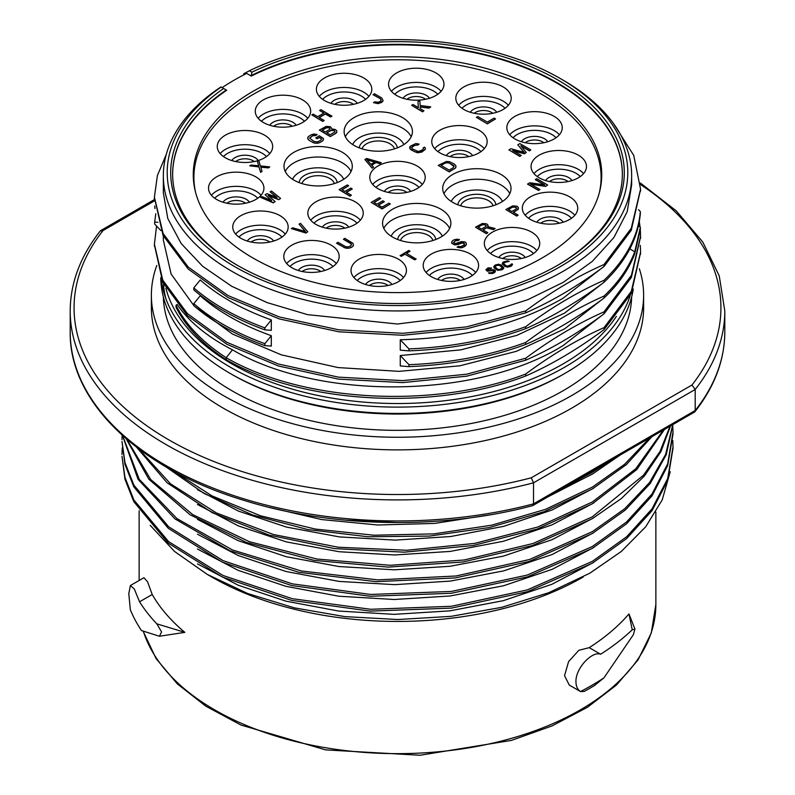 <?xml version="1.0" encoding="UTF-8"?>
<svg xmlns="http://www.w3.org/2000/svg" width="795" height="795" viewBox="0 0 795 795"><rect width="100%" height="100%" fill="white"/><g stroke="black" fill="none" stroke-linecap="round" stroke-linejoin="round"><path stroke-width="1.19" d="M601.368 268.452L563.069 298.224C517.744 324.31 463.465 338.153 400.263 339.753L400.263 350.158L408.948 350.873C450.785 349.214 489.71 341.81 525.724 328.633C551.949 317.096 578.054 301.643 604.041 282.265C626.013 261.257 638.107 238.361 640.333 213.567L640.333 211.599L638.544 209.671M601.408 315.764L563.079 345.577C477.07 399.15 318.785 400.62 232.478 349.83L226.178 357.7L226.178 359.668C302.617 403.93 433.653 411.403 525.714 375.975C551.839 364.507 577.945 349.045 604.031 329.607L631.3 293.375L640.571 252.621M165.857 288.098A234.157 135.19 0 0 0 231.921 363.921A234.157 135.19 0 0 0 563.079 363.921A234.157 135.19 0 0 0 616.373 316.38M631.637 296.933A234.157 135.19 180 0 1 563.079 390.752A234.157 135.19 180 0 1 309.315 420.396A234.157 135.19 180 0 1 163.363 296.933M160.769 277.594A236.741 136.68 0 0 0 230.103 373.392L231.921 374.445A234.157 135.19 0 0 0 563.079 374.445L564.897 373.392A236.741 136.68 0 0 0 633.277 289.022M222.113 87.629A231.305 133.54 180 0 1 246.708 73.428L251.28 76.062A224.856 129.823 180 0 1 556.5 82.889A224.856 129.823 180 0 1 622.356 174.423M244.761 74.402L243.707 73.796L243.707 74.949M154.409 197.567L163.084 235.429L188.226 269.038L227.927 297.499L279.303 318.934L338.958 331.823L402.817 335.271L466.556 328.842L525.714 312.852C552.068 301.265 578.164 285.803 604.031 266.484L631.26 230.292L640.571 189.588M177.186 304.465C189.111 321.905 207.545 337.03 232.478 349.83M163.482 283.596A234.157 135.19 0 0 0 165.867 298.672M163.77 287.005A234.157 135.19 180 0 1 164.038 284.709M601.427 299.963L564.589 328.882L516.313 351.34L459.908 365.789L399.09 371.354L338.094 367.578L281.201 354.818L232.508 334.069L195.014 306.701M193.791 305.489L171.114 274.027L163.343 240.11L163.343 235.946M601.378 284.232L564.659 313.061L516.83 335.371L460.703 349.88L400.263 355.534L400.263 365.939L408.948 366.644C451.123 364.945 490.048 357.531 525.714 344.414C551.571 333.125 577.667 317.662 604.031 298.046C618.51 284.282 628.736 269.525 634.728 253.784L640.333 229.358L640.333 227.38L638.534 225.442M271.314 319.918C242.485 309.563 218.794 296.247 200.251 279.969L193.781 287.899C212.295 303.928 235.986 317.265 264.854 327.888L264.854 329.855L271.314 330.313L271.314 319.918L264.854 327.888M271.314 335.699C242.485 325.344 218.794 312.028 200.251 295.75L193.791 303.68C212.653 319.938 236.334 333.274 264.854 343.669L264.854 345.626L271.314 346.093L271.314 335.699L264.854 343.669M161.186 278.588A236.741 136.68 0 0 0 230.103 367.081A236.741 136.68 0 0 0 467.52 400.998A236.741 136.68 0 0 0 630.206 295.551M231.921 374.445L230.103 373.392A236.741 136.68 0 0 0 564.897 373.392M157.917 222.312L154.667 222.053L154.667 224.021L160.908 230.6M154.399 244.86L162.756 282.106L187.421 315.595L226.863 344.265L278.389 365.978L338.432 379.116L402.717 382.604L466.675 376.184L525.714 360.195C551.78 348.767 577.885 333.304 604.031 313.826L631.379 277.415L640.581 236.751M155.8 213.766L154.667 222.053M604.031 313.826L604.021 311.859L631.399 275.368L640.581 236.304L640.313 229.606M640.074 227.102L639.299 221.646M604.021 311.859C577.856 323.386 551.75 338.849 525.714 358.227L525.714 360.195M156.555 226.028L154.409 244.224L162.776 280.138L187.431 313.628L226.873 342.297L278.399 364.011L338.432 377.138L402.707 380.626L466.665 374.207L525.714 358.227M604.031 329.607L604.021 327.639L631.28 291.407L640.571 252.194L640.293 245.377M604.021 327.639C577.905 339.147 551.809 354.6 525.714 374.008L525.714 375.975M226.178 359.668C202.417 344.185 185.702 326.705 176.043 307.248L176.043 305.27C185.682 324.688 202.397 342.168 226.178 357.7C302.637 401.962 433.633 409.415 525.714 374.008M177.146 304.495L176.043 305.27M221.149 87.072L220.93 86.943A234.157 135.19 0 0 0 163.343 175.745A234.157 135.19 0 0 0 397.5 310.934A234.157 135.19 0 0 0 631.657 175.745A234.157 135.19 0 0 0 563.079 80.146L560.346 78.566A230.292 132.964 180 0 1 560.346 266.603A230.292 132.964 180 0 1 241.879 270.598A230.292 132.964 180 0 1 221.149 87.072L226.257 90.024A224.856 129.823 0 0 0 172.644 174.165A224.856 129.823 0 0 0 237.814 265.56M631.657 175.745L631.657 184.887L627.195 211.669L613.929 237.476L592.315 261.366L563.297 282.314L527.761 299.695L487.325 312.683L397.46 324.012L307.566 314.641L267.16 302.617L231.683 286.27L202.645 266.265L181.121 243.459L167.805 218.555L163.343 192.768L163.343 175.745M408.948 350.873L408.948 348.896L400.263 339.753M604.031 266.484L604.031 264.516L631.25 228.324L640.571 189.17L633.734 155.393L613.462 123.483M604.031 264.516C578.164 275.835 552.068 291.298 525.724 310.885L525.714 312.852M166.244 154.498L157.39 175.556L154.409 197.11L163.094 233.462L188.236 267.07L227.936 295.521L279.303 316.957L338.958 329.855L402.807 333.294L466.546 326.874L525.724 310.885M604.041 282.265L604.041 280.297C626.122 259.091 638.216 236.195 640.333 211.599M604.041 280.297C578.054 291.695 551.949 307.148 525.724 326.666L525.724 328.633M408.948 348.896C451.053 347.206 489.978 339.793 525.724 326.666M172.644 174.423A224.856 129.823 180 0 1 226.674 90.272M541.922 258.067A204.236 117.918 0 0 0 601.736 174.691A204.236 117.918 0 0 0 475.658 65.746A204.236 117.918 0 0 0 253.078 91.306A204.236 117.918 0 0 0 193.264 174.691A204.236 117.918 0 0 0 319.342 283.626A204.236 117.918 0 0 0 541.922 258.067M251.28 76.062L251.886 72.206L249.392 70.765L243.707 73.796M557.186 265.56A224.856 129.823 0 0 0 622.356 174.165A224.856 129.823 0 0 0 556.5 82.362A224.856 129.823 0 0 0 251.767 75.296M249.392 70.765A230.292 132.964 180 0 1 560.346 78.566M223.633 88.513A226.794 130.936 0 0 0 237.129 265.172A226.794 130.936 0 0 0 557.861 265.172A226.794 130.936 0 0 0 557.871 265.172A226.794 130.936 0 0 0 564.778 84.171A226.794 130.936 0 0 0 251.886 72.206M195.64 192.648A203.6 117.541 180 0 1 193.901 177.315A203.6 117.541 180 0 1 253.535 94.198A203.6 117.541 180 0 1 475.41 68.718A203.6 117.541 180 0 1 601.1 177.315A203.6 117.541 180 0 1 599.36 192.648M408.69 203.977A34.145 19.716 0 0 0 382.574 223.137A34.145 19.716 0 0 0 424.769 242.296A34.145 19.716 0 0 0 450.874 223.137A34.145 19.716 0 0 0 408.69 203.977M310.1 147.055A34.145 19.716 0 0 0 283.994 166.215A34.145 19.716 0 0 0 326.179 185.384A34.145 19.716 0 0 0 352.284 166.215A34.145 19.716 0 0 0 310.1 147.055M468.821 169.255A34.145 19.716 0 0 0 442.716 188.415A34.145 19.716 0 0 0 484.9 207.575A34.145 19.716 0 0 0 511.006 188.415A34.145 19.716 0 0 0 468.821 169.255M370.231 112.343A34.145 19.716 0 0 0 344.126 131.503A34.145 19.716 0 0 0 386.31 150.662A34.145 19.716 0 0 0 412.426 131.503A34.145 19.716 0 0 0 370.231 112.343M492.443 232.13A27.706 15.999 0 0 0 484.334 243.449A27.706 15.999 0 0 0 501.436 258.226A27.706 15.999 0 0 0 531.626 254.758A27.706 15.999 0 0 0 539.735 243.449A27.706 15.999 0 0 0 522.633 228.662A27.706 15.999 0 0 0 492.443 232.13M431.307 254.072A27.706 15.999 0 0 0 423.188 265.381A27.706 15.999 0 0 0 440.291 280.158A27.706 15.999 0 0 0 470.481 276.69A27.706 15.999 0 0 0 478.6 265.381A27.706 15.999 0 0 0 461.498 250.604A27.706 15.999 0 0 0 431.307 254.072M359.141 259.12A27.706 15.999 0 0 0 351.022 270.429A27.706 15.999 0 0 0 368.125 285.206A27.706 15.999 0 0 0 398.325 281.738A27.706 15.999 0 0 0 406.434 270.429A27.706 15.999 0 0 0 389.331 255.652A27.706 15.999 0 0 0 359.141 259.12M291.894 245.128A27.706 15.999 0 0 0 283.785 256.437A27.706 15.999 0 0 0 300.888 271.214A27.706 15.999 0 0 0 331.078 267.746A27.706 15.999 0 0 0 339.187 256.437A27.706 15.999 0 0 0 322.084 241.66A27.706 15.999 0 0 0 291.894 245.128M225.383 135.18A27.706 15.999 0 0 0 217.264 146.489A27.706 15.999 0 0 0 234.366 161.266A27.706 15.999 0 0 0 264.556 157.798A27.706 15.999 0 0 0 272.675 146.489A27.706 15.999 0 0 0 255.573 131.712A27.706 15.999 0 0 0 225.383 135.18M216.638 176.848A27.706 15.999 0 0 0 208.519 188.157A27.706 15.999 0 0 0 225.621 202.934A27.706 15.999 0 0 0 255.811 199.465A27.706 15.999 0 0 0 263.93 188.157A27.706 15.999 0 0 0 246.828 173.38A27.706 15.999 0 0 0 216.638 176.848M240.875 215.664A27.706 15.999 0 0 0 232.756 226.982A27.706 15.999 0 0 0 249.859 241.76A27.706 15.999 0 0 0 280.049 238.291A27.706 15.999 0 0 0 288.168 226.982A27.706 15.999 0 0 0 271.065 212.205A27.706 15.999 0 0 0 240.875 215.664M530.444 196.832A27.706 15.999 0 0 0 522.325 208.151A27.706 15.999 0 0 0 539.427 222.928A27.706 15.999 0 0 0 569.618 219.46A27.706 15.999 0 0 0 577.736 208.151A27.706 15.999 0 0 0 560.634 193.364A27.706 15.999 0 0 0 530.444 196.832M539.189 155.174A27.706 15.999 0 0 0 531.07 166.483A27.706 15.999 0 0 0 548.172 181.26A27.706 15.999 0 0 0 578.363 177.792A27.706 15.999 0 0 0 586.481 166.483A27.706 15.999 0 0 0 569.379 151.706A27.706 15.999 0 0 0 539.189 155.174M514.951 116.348A27.706 15.999 0 0 0 506.832 127.657A27.706 15.999 0 0 0 523.935 142.434A27.706 15.999 0 0 0 554.125 138.966A27.706 15.999 0 0 0 562.244 127.657A27.706 15.999 0 0 0 545.141 112.88A27.706 15.999 0 0 0 514.951 116.348M324.519 77.95A27.706 15.999 0 0 0 316.4 89.259A27.706 15.999 0 0 0 333.503 104.036A27.706 15.999 0 0 0 363.693 100.568A27.706 15.999 0 0 0 371.812 89.259A27.706 15.999 0 0 0 354.709 74.482A27.706 15.999 0 0 0 324.519 77.95M396.675 72.901A27.706 15.999 0 0 0 388.566 84.21A27.706 15.999 0 0 0 405.669 98.987A27.706 15.999 0 0 0 435.859 95.519A27.706 15.999 0 0 0 443.978 84.21A27.706 15.999 0 0 0 426.875 69.433A27.706 15.999 0 0 0 396.675 72.901M463.922 86.894A27.706 15.999 0 0 0 455.813 98.202A27.706 15.999 0 0 0 472.916 112.979A27.706 15.999 0 0 0 503.106 109.511A27.706 15.999 0 0 0 511.215 98.202A27.706 15.999 0 0 0 494.112 83.425A27.706 15.999 0 0 0 463.922 86.894M263.374 99.882A27.706 15.999 0 0 0 255.265 111.191A27.706 15.999 0 0 0 272.367 125.968A27.706 15.999 0 0 0 302.557 122.5A27.706 15.999 0 0 0 310.666 111.191A27.706 15.999 0 0 0 293.564 96.414A27.706 15.999 0 0 0 263.374 99.882M439.873 130.241A27.706 15.999 0 0 0 431.755 141.55A27.706 15.999 0 0 0 448.857 156.327A27.706 15.999 0 0 0 479.047 152.859A27.706 15.999 0 0 0 487.166 141.55A27.706 15.999 0 0 0 470.064 126.773A27.706 15.999 0 0 0 439.873 130.241M377.913 166.006A27.706 15.999 0 0 0 369.794 177.315A27.706 15.999 0 0 0 386.897 192.092A27.706 15.999 0 0 0 417.087 188.634A27.706 15.999 0 0 0 425.206 177.315A27.706 15.999 0 0 0 408.103 162.538A27.706 15.999 0 0 0 377.913 166.006M315.953 201.781A27.706 15.999 0 0 0 307.834 213.09A27.706 15.999 0 0 0 324.936 227.867A27.706 15.999 0 0 0 355.127 224.399A27.706 15.999 0 0 0 363.245 213.09A27.706 15.999 0 0 0 346.143 198.313A27.706 15.999 0 0 0 315.953 201.781M372.169 167.954L364.885 159.537L372.169 168.162L373.541 167.169L372.169 168.162M364.885 159.537L366.704 158.483L381.282 162.697L379.911 163.482L376.214 162.399L371.782 165.171M376.214 162.607L379.911 163.691L381.282 162.697M423.089 147.959L424.46 147.164L425.395 147.969L424.967 149.828L419.263 152.59L414.642 151.766L410.22 148.943L410.17 146.28L415.874 143.527L419.104 144.084L412.476 146.3L411.572 147.622L412.526 148.953L418.319 151.517L422.662 149.818L423.566 148.496L423.089 147.959L423.506 148.645M411.611 147.721L414.523 145.326L417.743 145.078L419.104 144.084M409.723 147.075L409.743 148.357L411.154 149.957L417.425 152.789L422.006 152.014L425.414 149.033M352.195 188.832L346.272 192.251L351.4 195.202L350.029 195.997L339.097 189.677L347.296 184.947L348.687 185.752L341.86 189.697L344.881 191.446L350.804 188.027L352.195 189.041L346.461 192.36M348.687 185.752L342.039 189.806M351.4 195.202L350.029 196.206L339.097 189.677M384.273 201.562L378.35 204.981L382.077 207.127L388.904 203.182L390.305 203.987L382.097 208.727L371.166 202.407L379.364 197.677L380.765 198.482L373.928 202.427L376.949 204.176L382.872 200.757L384.273 201.771L378.529 205.09M380.765 198.482L374.117 202.536M390.305 203.987L382.097 208.936L371.166 202.407M449.165 171.899L438.234 165.38L446.442 161.445L449.672 161.723L454.551 164.277L455.962 165.887L455.535 167.954L449.165 171.899L438.234 165.38M486.788 227.658L482.913 229.894L487.792 232.716L486.431 233.501L475.499 227.191L482.336 223.514L486.48 223.802L487.882 224.876L487.683 226.595L495.086 228.503L493.486 229.427L486.788 227.658L483.092 229.994M486.788 227.867L493.486 229.636L495.086 228.503M487.792 226.625L488.13 225.8M487.792 232.716L486.431 233.71L475.499 227.191M459.47 239.613L455.575 240.517L453.538 242.495L455.396 243.568L461.577 241.61L464.807 241.899L465.969 242.574L466.456 244.433L463.286 247.076L460.076 247.851L457.075 247.166L458.437 246.38L460.742 246.659L463.714 245.218L464.608 243.896L463.674 242.823L461.368 242.813L456.34 244.641L454.492 244.631L451.699 243.022L452.126 241.163L453.945 239.842L456.926 239.196L459.47 239.613L458.099 240.607L455.575 240.726L453.587 242.555M451.679 241.958L451.699 243.23L454.492 244.84L457.711 244.592L462.511 242.892L464.568 244.005M457.075 247.166L461.915 247.811L465.105 246.231L466.456 244.433M518.469 208.181L517.356 209.9L513.252 212.265L518.141 215.087L516.77 216.091L505.839 209.562L512.676 205.885L516.83 206.173L518.221 207.247L518.26 209.323L513.431 212.374M409.962 251.111L406.315 253.217L416.083 259.071L414.722 259.856L404.953 254.221L401.306 256.318L400.143 255.652L408.799 250.445L409.962 251.319L406.503 253.327M351.38 243.966L343.47 239.345L344.831 238.341L352.98 243.31L353.477 245.387L352.125 246.967L348.468 248.279L345.239 247.99L336.633 243.29L338.004 242.286L345.209 246.45L347.524 246.997L350.724 245.953L351.38 243.966L351.589 244.741M350.684 243.508L351.38 244.174M299.099 224.14L300.46 223.345L307.754 231.762L305.926 232.816L291.348 228.612L292.719 227.817L305.439 231.484L299.099 224.14L305.201 231.415M291.348 228.612L305.926 233.024L307.754 231.762M268.531 195.789L278.777 199.674L280.595 198.412L278.777 199.674M278.777 199.465L268.114 195.411L275.13 201.572L273.311 202.626L260.551 197.359L261.923 196.574L271.661 200.618L265.113 194.735L266.931 193.682L277.127 197.458L270.121 191.833L276.64 197.279M265.113 194.735L271.224 200.439M260.551 197.359L273.311 202.834L275.13 201.572M269.753 166.9L268.392 167.695L260.78 166.98L262.012 171.372L260.641 172.167L258.932 166.702L249.71 165.847L251.071 165.062L258.683 165.777L257.451 161.375L258.822 160.59L260.303 165.917L269.753 166.9L268.392 167.904L260.84 167.198M257.451 161.375L258.623 165.767M249.71 165.847L258.932 166.91L260.641 172.376L262.012 171.372M331.893 115.981L330.531 116.766L325.413 113.814L319.034 117.501L324.151 120.452L322.78 121.237L311.849 114.927L313.22 114.142L317.642 116.696L324.012 113.009L319.6 110.455L320.961 109.67L331.893 116.189L330.531 116.984L325.413 114.023L319.212 117.6M323.833 113.119L319.6 110.455M324.151 120.452L322.78 121.456L311.849 114.927M331.863 129.068L334.963 129.376L336.593 130.579L336.841 131.722L335.719 133.451L330.253 136.601L319.322 130.082L326.159 126.395L330.313 126.693L331.952 128.691M317.145 134.554L312.564 135.597L309.613 138.101L314.055 141.45L317.513 141.868L320.703 140.298L321.597 138.966L319.272 137.575L317.225 138.757L315.824 137.952L319.242 135.766L323.436 138.449L323.009 140.516L320.047 142.494L317.304 143.279L314.075 142.991L309.195 140.437L307.784 138.827L308.212 136.76L311.163 134.792L313.916 134.007L317.145 134.554L315.784 135.557L312.564 135.806L309.653 138.201M382.643 101.353L378.082 103.449L373.461 102.625L378.082 103.658L381.739 102.356L383.091 100.558L382.643 101.561M373.461 102.625L374.823 101.84L378.291 102.257L380.338 101.343L381.242 100.021L380.288 98.679L373.084 94.724L374.445 93.73L381.66 97.894L383.091 100.558M380.288 98.888L381.203 100.13M420.167 107.027L428.932 108.14L430.761 106.878L428.932 108.14M428.932 107.931L420.167 106.818L420.197 108.677L423.924 110.823L422.552 111.618L411.621 105.298L412.993 104.513L418.339 107.603L418.001 101.621L418.329 107.593M423.924 110.823L422.552 111.827L411.621 105.298M487.345 123.871L476.404 117.352L477.775 116.557L487.315 122.062L494.142 118.117L495.543 118.922L487.345 123.871L476.404 117.352M530.802 149.907L529.44 150.702L520.824 145.733L526.25 152.541L524.422 153.594L512.626 150.464L521.232 155.432L519.87 156.227L508.939 149.907L510.986 148.725L524.173 152.392L517.823 144.779L519.87 143.597L530.802 149.907L529.44 150.911L521.142 146.121M517.823 144.779L523.945 152.332M521.232 155.432L519.87 156.436L508.939 149.907M513.302 150.851L524.422 153.803L526.25 152.541M530.861 184.241L545.608 186.398L547.656 184.996L545.608 186.398M544.187 184.778L535.363 179.69L536.724 178.686L547.656 184.996M545.608 186.179L530.374 183.963L539.914 189.468L538.553 190.472L527.612 184.162L529.669 182.761L544.664 184.847L535.363 179.471M490.634 268.72L491.698 268.094L488.945 268.611L487.176 269.753M490.634 268.511L487.882 268.819L487.176 269.545L487.613 270.141L493.834 269.704L495.295 270.509L495.206 271.761L491.539 273.5L488.468 272.864L491.817 272.625L493.824 271.691L494.102 270.817L492.234 270.33L487.335 271.016L485.864 269.753L487.325 271.224L493.019 270.538L494.112 271.284M489.134 273.212L488.468 272.864M489.114 273.42L492.552 273.47L494.738 272.466L495.434 271.065M503.583 268.511L500.92 270.002L497.75 270.171L494.271 267.855L493.705 266.703L494.271 268.064L497.75 270.38L502.341 269.664L503.801 267.816L503.583 268.72M511.026 264.238L512.089 263.821L512.527 264.417L511.841 265.6L507.498 266.981L504.656 266.106L502.38 263.93L502.937 262.191L507.28 260.81L509.277 261.406L504.437 262.37L503.563 263.175L503.891 264.109L507.121 266.216L511.155 264.705M503.573 263.374L506.047 261.953L509.277 261.406M502.251 263.374L504.656 266.315L507.498 267.19L511.066 266.265L512.527 264.417M400.531 240.497A16.427 9.49 180 0 1 411.86 233.014A16.427 9.49 180 0 1 412.853 232.856A16.427 9.49 180 0 1 432.927 240.497M301.941 183.575A16.427 9.49 180 0 1 313.28 176.093A16.427 9.49 180 0 1 314.273 175.943A16.427 9.49 180 0 1 334.337 183.575M460.663 205.776A16.427 9.49 180 0 1 472.001 198.293A16.427 9.49 180 0 1 472.995 198.134A16.427 9.49 180 0 1 493.059 205.776M362.073 148.854A16.427 9.49 180 0 1 373.411 141.381A16.427 9.49 180 0 1 374.405 141.222A16.427 9.49 180 0 1 394.469 148.854M502.728 258.514A11.468 6.618 180 0 1 503.225 258.137A11.468 6.618 180 0 1 503.921 257.699A11.468 6.618 180 0 1 521.341 258.514M441.593 280.446A11.468 6.618 180 0 1 442.09 280.078A11.468 6.618 180 0 1 442.785 279.641A11.468 6.618 180 0 1 460.196 280.446M369.427 285.494A11.468 6.618 180 0 1 369.923 285.127A11.468 6.618 180 0 1 370.619 284.69A11.468 6.618 180 0 1 388.03 285.494M302.18 271.502A11.468 6.618 180 0 1 302.676 271.135A11.468 6.618 180 0 1 303.372 270.697A11.468 6.618 180 0 1 320.792 271.502M235.668 161.554A11.468 6.618 180 0 1 236.165 161.186A11.468 6.618 180 0 1 236.86 160.749A11.468 6.618 180 0 1 254.271 161.554M226.923 203.222A11.468 6.618 180 0 1 227.42 202.854A11.468 6.618 180 0 1 228.115 202.417A11.468 6.618 180 0 1 245.526 203.222M251.16 242.048A11.468 6.618 180 0 1 251.657 241.67A11.468 6.618 180 0 1 252.353 241.233A11.468 6.618 180 0 1 269.763 242.048M540.729 223.216A11.468 6.618 180 0 1 541.226 222.839A11.468 6.618 180 0 1 541.922 222.401A11.468 6.618 180 0 1 559.332 223.216M549.474 181.548A11.468 6.618 180 0 1 549.971 181.18A11.468 6.618 180 0 1 550.667 180.743A11.468 6.618 180 0 1 568.077 181.548M525.237 142.722A11.468 6.618 180 0 1 525.733 142.355A11.468 6.618 180 0 1 526.429 141.917A11.468 6.618 180 0 1 543.84 142.722M334.804 104.324A11.468 6.618 180 0 1 335.301 103.956A11.468 6.618 180 0 1 335.997 103.509A11.468 6.618 180 0 1 353.407 104.324M406.97 99.276A11.468 6.618 180 0 1 407.467 98.908A11.468 6.618 180 0 1 408.163 98.461A11.468 6.618 180 0 1 425.573 99.276M474.208 113.268A11.468 6.618 180 0 1 474.704 112.9A11.468 6.618 180 0 1 475.4 112.453A11.468 6.618 180 0 1 492.821 113.268M273.659 126.256A11.468 6.618 180 0 1 274.166 125.888A11.468 6.618 180 0 1 274.861 125.451A11.468 6.618 180 0 1 292.272 126.256M450.159 156.615A11.468 6.618 180 0 1 450.656 156.247A11.468 6.618 180 0 1 451.351 155.8A11.468 6.618 180 0 1 468.762 156.615M388.198 192.39A11.468 6.618 180 0 1 388.695 192.012A11.468 6.618 180 0 1 389.391 191.575A11.468 6.618 180 0 1 406.802 192.39M326.238 228.155A11.468 6.618 180 0 1 326.735 227.787A11.468 6.618 180 0 1 327.431 227.35A11.468 6.618 180 0 1 344.841 228.155M376.214 162.399L371.653 165.032L373.541 167.169M375.051 161.991L366.724 159.547L370.957 164.356L375.051 161.991M366.972 159.835L374.813 162.13M455.982 166.95L455.535 167.954M455.535 167.745L454.631 168.749M454.631 168.53L449.165 171.69M445.091 163.025L440.996 165.39L449.135 170.1L453.229 167.725L453.885 165.738L448.539 162.647L445.091 163.025L441.175 165.499M445.091 163.233L447.386 162.717L449.692 163.263L454.094 166.513M481.512 229.089L485.844 226.585L486.282 225.532L483.271 224.309L478.024 227.072L481.512 229.089M482.356 224.578L478.212 227.181M482.356 224.786L485.119 224.796L486.292 226.058M518.141 215.087L516.77 216.091M516.77 215.882L505.839 209.562M511.861 211.46L516.184 208.966L516.631 207.902L513.61 206.69L508.363 209.453L511.861 211.46M512.695 206.948L508.552 209.552M512.695 207.157L515.458 207.177L516.631 208.439M416.083 258.862L414.722 259.856M414.722 259.647L404.953 254.221M404.953 254.002L401.306 256.318M401.306 256.109L400.143 255.434M353.477 245.168L353.03 246.182M353.03 245.963L352.125 246.967M352.125 246.758L351.211 247.493M351.211 247.285L349.84 248.02M349.84 247.811L348.468 248.279M348.468 248.07L346.62 248.269M346.62 248.05L345.239 247.99M345.239 247.782L343.847 247.454M343.847 247.235L336.633 243.071M350.684 243.29L343.47 239.126M270.121 191.833L271.483 191.048L280.595 198.412M336.841 131.513L336.633 132.656M336.633 132.447L335.719 133.451M335.719 133.232L330.253 136.601M330.253 136.392L319.322 130.082M326.417 127.598L322.084 130.092L325.344 131.98L329.667 129.476L329.637 127.886L327.331 127.339L322.263 130.201M334.526 130.708L331.982 130.022L326.735 132.785L330.223 134.792L335.003 131.771L333.83 130.3M326.417 127.806L329.18 127.826L330.114 128.949M334.526 130.917L335.003 131.771M331.068 130.281L326.924 132.884M331.068 130.489L333.83 130.509M323.456 139.513L323.009 140.516M323.009 140.308L322.104 141.311M322.104 141.103L320.047 142.494M320.047 142.285L318.676 143.02M318.676 142.812L317.304 143.279M317.304 143.06L315.466 143.259M315.466 143.05L314.075 142.991M314.075 142.782L312.683 142.454M312.683 142.235L309.195 140.437M309.195 140.228L308.261 139.632M308.261 139.423L307.784 138.827M307.784 138.618L307.764 137.555M321.13 138.439L319.272 137.575M319.272 137.366L317.225 138.757M317.225 138.549L315.824 137.744M380.288 98.679L373.084 94.516M418.001 101.621L419.82 100.568L420.148 105.487L430.761 106.878M495.543 118.922L487.345 123.662M539.914 189.468L538.553 190.472M538.553 190.263L527.612 183.943M485.864 269.753L488.031 267.835L491.698 268.094M493.705 266.703L495.156 265.063L498.554 264.198L501.397 265.083L503.801 267.816M497.322 265.142L495.017 266.494L497.173 269.018L499.349 269.545L502.49 268.014L500.323 265.5L498.157 264.974L497.322 265.351L499.658 265.361L502.48 268.024M495.891 265.699L497.322 265.351M495.017 266.703L495.891 265.908M643.622 295.154L643.622 307.784A246.122 142.096 0 0 1 491.688 439.059A246.122 142.096 0 0 1 223.465 408.262A246.122 142.096 0 0 1 151.378 307.784L151.378 295.154A246.122 142.096 180 0 0 223.465 395.632A246.122 142.096 0 0 0 491.688 426.438A246.122 142.096 0 0 0 643.622 295.154A246.122 142.096 0 0 0 639.329 268.74M151.378 295.154A246.122 142.096 180 0 1 156.794 265.52M691.968 385.019L695.198 389.471L533.515 482.813L533.515 503.861L695.198 410.508L695.198 389.471A327.302 188.962 180 0 0 724.802 310.934L724.802 331.982C724.643 360.016 714.625 386.668 694.75 411.929L532.859 505.541L533.515 503.861A327.302 188.962 0 0 1 165.718 465.403A327.302 188.962 0 0 1 70.198 331.982L70.198 310.934A327.302 188.962 180 0 0 165.847 444.435A327.302 188.962 180 0 0 533.515 482.813L531.279 477.795L691.968 385.019A323.436 186.736 180 0 0 640.442 184.51M531.279 477.795A323.436 186.736 180 0 1 168.58 439.705A323.436 186.736 180 0 1 103.032 230.55L100.249 230.987C80.374 256.258 70.358 282.901 70.198 310.934M70.198 331.982C69.185 401.684 138.598 468.334 242.863 500.035C331.028 527.9 441.483 530.017 532.65 505.63L532.859 505.541M724.802 331.982A327.302 188.962 0 0 1 695.198 410.508L694.75 411.929M589.214 647.657A258.365 149.162 0 0 0 628.974 613.929L632.224 629.799L634.947 629.103L633.347 634.718L603.942 677.867L594.561 685.469A271.493 156.744 0 0 1 589.473 688.49A271.493 156.744 0 0 1 584.245 691.421L580.569 691.59L569.25 685.052L564.539 675.661L568.584 661.609L578.82 650.32L589.214 647.657L600.613 654.245C592.275 650.707 575.411 668.188 575.958 681.742C576.047 686.413 577.558 689.682 580.499 691.551A274.464 158.463 0 0 0 591.579 685.499A274.464 158.463 0 0 0 603.942 677.867M130.559 585.438L143.945 577.707L147.602 581.87L152.203 594.501A258.365 149.162 0 0 0 184.828 632.363L156.824 623.837A274.464 158.463 180 0 1 139.552 601.815L134.305 589.006L130.39 585.518L128.79 593.646L130.34 609.765A274.464 158.463 0 0 0 141.47 630.544L159.407 636.258L161.584 631.955L156.824 623.837M670.215 471.753L662.205 499.926L645.729 526.757L621.342 551.432L589.86 573.175L548.719 592.712L501.794 607.31L451.093 616.344L397.878 619.524L344.881 616.622L294.18 607.827L247.682 593.517L207.177 574.348L211.798 577.021A262.608 151.616 0 0 0 583.192 577.021M207.177 574.348L174.522 551.432L150.185 525.326M197.488 563.903L238.182 585.2L285.932 601.169L338.7 611.057L394.151 614.346L449.801 610.858L503.165 600.702L551.859 584.315L593.696 562.393M672.997 448.34L667.701 480.409L652.099 510.579L626.639 538.593L592.305 563.218L527.453 591.689L451.431 608.115L370.281 611.117L291.676 600.394L222.411 577.031L168.282 543.164L133.798 501.665L124.954 479.206L122.003 456.31L124.964 477.397L133.858 499.926L168.6 541.594L223.037 575.481L292.351 598.705L370.629 609.288L451.351 606.287L527.244 589.92L592.305 561.379L626.569 536.814L652.029 508.85L667.701 478.55L672.997 447.058L672.779 440.549M122.241 447.983L122.003 454.472M197.438 549.027L238.172 570.353L285.962 586.332L338.839 596.22L394.409 599.5L450.149 595.972L503.553 585.766L552.187 569.329L593.875 547.437M672.997 434.05L667.701 465.542L652.029 495.841L626.569 523.806L592.305 548.371L527.453 576.852L451.431 593.269L370.281 596.27L291.676 585.547L222.411 562.194L168.282 528.317L133.798 486.818L124.954 464.359L122.003 441.473L124.964 462.551L133.858 485.079L168.6 526.747L223.037 560.644L292.351 583.858L370.629 594.451L451.361 591.44L527.244 575.073L592.305 546.533L626.5 522.027L651.98 494.063L667.651 463.853L672.997 432.202L672.779 425.703M122.112 435.173L122.003 439.625M197.508 534.23L238.311 555.566L286.21 571.545L339.137 581.413L394.688 584.653L450.358 581.095L503.633 570.889L552.128 554.513L593.706 532.69M672.838 424.729L666.23 454.76L650.26 483.43L625.317 510.052L592.305 533.524L529.172 561.449L455.257 577.935L376.124 581.672L298.92 572.301L230.033 550.756L174.96 518.896L138.072 479.345L122.44 435.461M122.668 435.67L139.244 479.325L176.937 518.579L232.478 549.961L301.265 570.949L377.784 579.893L456.042 575.987L529.361 559.551L592.305 531.686L624.721 508.721L649.495 482.625L665.634 454.432L672.709 424.798M197.468 519.354L238.242 540.689L286.041 556.659L338.849 566.537L394.34 569.806L450.03 566.288L503.394 556.112L552.008 539.716L593.706 517.853M670.483 426.08L660.933 451.63L644.427 475.976L621.342 498.554L592.305 518.678L532.69 545.45L463.088 561.986L388.228 567.113L314.134 560.395L246.42 542.448L189.995 514.713L148.884 479.256L126.097 438.691M126.912 439.397L150.782 479.623L192.708 514.594L249.461 541.713L316.877 559.024L390.156 565.295L464.051 559.998L532.978 543.512L592.305 516.839L643.513 475.211L660.059 451.411L669.966 426.378M197.448 504.497L238.421 525.922L286.369 541.902L339.197 551.73L394.618 554.96L450.169 551.432L503.414 541.266L551.978 524.879L593.706 503.006M664.362 429.618L636.825 469.527L592.305 503.831L537.301 529.023L473.333 545.479L404.248 552.177L334.675 548.63L269.306 535.154L212.275 512.705L167.109 482.774L136.591 447.237M138.747 448.877L170.458 483.767L216.349 512.914L273.46 534.508L338.233 547.228L406.732 550.269L474.665 543.402L537.778 527.015L592.305 501.993L635.722 468.812L663.239 430.264M197.548 489.71L238.48 511.106L286.518 527.095L339.505 536.923L395.065 540.113L450.666 536.526L503.791 526.31L552.157 509.963L593.716 488.15M651.681 436.942L626.331 464.628L592.305 488.985L544.486 511.573L489.283 527.542L429.548 536.078L367.906 536.764L307.884 529.569L252.452 514.912L204.285 493.596L165.688 466.685M172.366 470.471L212.076 495.921L260.472 515.756L315.267 529.063L373.928 535.214L433.812 533.892L491.757 525.167L545.499 509.356L592.305 487.146L624.612 464.28L649.336 438.293M269.296 507.399L321.707 519.562L377.655 524.998L434.517 523.428L489.641 514.902M547.745 496.945L593.706 473.313M619.424 455.565L592.305 474.148L556.023 492.175M398.404 522.583L344.533 520.079M569.906 484.155L592.305 472.309L608.712 461.746M632.224 629.799A274.464 158.463 180 0 1 600.613 654.245M152.203 594.501L139.552 601.815M154.707 205.984L154.975 208.558M408.948 366.644L408.948 364.676L400.263 355.534M408.948 364.676C450.725 363.047 489.65 355.633 525.714 342.446C551.581 323.148 577.687 307.685 604.031 296.078C618.48 282.354 628.716 267.607 634.728 251.826L640.333 227.38M604.031 298.046L604.031 296.078M525.714 342.446L525.714 344.414M193.781 287.899L193.781 289.867C212.613 306.095 236.304 319.421 264.854 329.855M193.791 303.68L193.791 305.648C212.504 321.826 236.195 335.162 264.854 345.626M383.816 228.404A34.145 19.716 180 0 1 408.69 214.501A34.145 19.716 180 0 1 409.654 214.372A34.145 19.716 180 0 1 449.632 228.404M391.13 236.195A26.414 15.254 180 0 1 410.508 225.154A26.414 15.254 180 0 1 442.318 236.195M435.72 239.524A19.01 10.971 0 0 0 412.247 229.308A19.01 10.971 0 0 0 411.104 229.487A19.01 10.971 0 0 0 397.739 239.524M285.226 171.482A34.145 19.716 180 0 1 310.1 157.579A34.145 19.716 180 0 1 311.064 157.45A34.145 19.716 180 0 1 351.042 171.482M292.55 179.273A26.414 15.254 180 0 1 311.918 168.232A26.414 15.254 180 0 1 343.728 179.273M337.13 182.602A19.01 10.971 0 0 0 313.667 172.386A19.01 10.971 0 0 0 312.514 172.575A19.01 10.971 0 0 0 299.149 182.602M443.958 193.682A34.145 19.716 180 0 1 468.821 179.779A34.145 19.716 180 0 1 469.785 179.65A34.145 19.716 180 0 1 509.774 193.682M451.272 201.473A26.414 15.254 180 0 1 470.64 190.432A26.414 15.254 180 0 1 502.45 201.473M495.851 204.802A19.01 10.971 0 0 0 472.389 194.586A19.01 10.971 0 0 0 471.236 194.775A19.01 10.971 0 0 0 457.87 204.802M345.368 136.76A34.145 19.716 180 0 1 370.231 122.857A34.145 19.716 180 0 1 371.205 122.738A34.145 19.716 180 0 1 411.184 136.76M352.682 144.551A26.414 15.254 180 0 1 372.06 133.51A26.414 15.254 180 0 1 403.87 144.551M397.262 147.88A19.01 10.971 0 0 0 373.799 137.664A19.01 10.971 0 0 0 372.646 137.853A19.01 10.971 0 0 0 359.28 147.88M487.206 250.544A27.706 15.999 180 0 1 492.443 246.341A27.706 15.999 180 0 1 493.158 245.943A27.706 15.999 180 0 1 536.854 250.544M490.525 253.526A24.486 14.131 180 0 1 494.719 250.286A24.486 14.131 180 0 1 533.544 253.526M525.237 257.51A14.042 8.109 0 0 0 502.102 254.549A14.042 8.109 0 0 0 501.248 255.086A14.042 8.109 0 0 0 498.833 257.51M426.07 272.486A27.706 15.999 180 0 1 431.307 268.273A27.706 15.999 180 0 1 432.023 267.875A27.706 15.999 180 0 1 475.718 272.486M429.389 275.458A24.486 14.131 180 0 1 433.583 272.218A24.486 14.131 180 0 1 472.399 275.458M464.091 279.442A14.042 8.109 0 0 0 440.967 276.481A14.042 8.109 0 0 0 440.112 277.018A14.042 8.109 0 0 0 437.697 279.442M353.904 277.534A27.706 15.999 180 0 1 359.141 273.321A27.706 15.999 180 0 1 359.857 272.923A27.706 15.999 180 0 1 403.552 277.534M357.223 280.516A24.486 14.131 180 0 1 361.417 277.266A24.486 14.131 180 0 1 400.243 280.516M391.925 284.491A14.042 8.109 0 0 0 368.8 281.529A14.042 8.109 0 0 0 367.946 282.066A14.042 8.109 0 0 0 365.531 284.491M286.657 263.543A27.706 15.999 180 0 1 291.894 259.329A27.706 15.999 180 0 1 292.61 258.932A27.706 15.999 180 0 1 336.315 263.543M289.976 266.524A24.486 14.131 180 0 1 294.17 263.274A24.486 14.131 180 0 1 332.996 266.524M324.688 270.499A14.042 8.109 0 0 0 301.553 267.537A14.042 8.109 0 0 0 300.699 268.074A14.042 8.109 0 0 0 298.284 270.499M220.145 153.594A27.706 15.999 180 0 1 225.383 149.39A27.706 15.999 180 0 1 226.098 148.993A27.706 15.999 180 0 1 269.793 153.594M223.465 156.575A24.486 14.131 180 0 1 227.658 153.336A24.486 14.131 180 0 1 266.484 156.575M258.166 160.55A14.042 8.109 0 0 0 235.042 157.589A14.042 8.109 0 0 0 234.187 158.126A14.042 8.109 0 0 0 231.772 160.55M211.4 195.262A27.706 15.999 180 0 1 216.638 191.048A27.706 15.999 180 0 1 217.343 190.651A27.706 15.999 180 0 1 261.048 195.262M214.72 198.233A24.486 14.131 180 0 1 218.913 194.994A24.486 14.131 180 0 1 257.729 198.233M249.421 202.218A14.042 8.109 0 0 0 226.297 199.257A14.042 8.109 0 0 0 225.442 199.793A14.042 8.109 0 0 0 223.027 202.218M235.638 234.078A27.706 15.999 180 0 1 240.875 229.874A27.706 15.999 180 0 1 241.581 229.477A27.706 15.999 180 0 1 285.286 234.078M238.947 237.059A24.486 14.131 180 0 1 243.151 233.819A24.486 14.131 180 0 1 281.967 237.059M273.659 241.044A14.042 8.109 0 0 0 250.524 238.083A14.042 8.109 0 0 0 249.68 238.619A14.042 8.109 0 0 0 247.265 241.044M525.207 215.246A27.706 15.999 180 0 1 530.444 211.043A27.706 15.999 180 0 1 531.149 210.645A27.706 15.999 180 0 1 574.855 215.246M528.516 218.227A24.486 14.131 180 0 1 532.72 214.988A24.486 14.131 180 0 1 571.535 218.227M563.228 222.212A14.042 8.109 0 0 0 540.093 219.241A14.042 8.109 0 0 0 539.249 219.788A14.042 8.109 0 0 0 536.834 222.212M533.952 173.588A27.706 15.999 180 0 1 539.189 169.375A27.706 15.999 180 0 1 539.904 168.977A27.706 15.999 180 0 1 583.6 173.588M537.271 176.56A24.486 14.131 180 0 1 541.465 173.32A24.486 14.131 180 0 1 580.28 176.56M571.973 180.544A14.042 8.109 0 0 0 548.848 177.583A14.042 8.109 0 0 0 547.994 178.12A14.042 8.109 0 0 0 545.579 180.544M509.714 134.762A27.706 15.999 180 0 1 514.951 130.549A27.706 15.999 180 0 1 515.667 130.151A27.706 15.999 180 0 1 559.362 134.762M513.033 137.744A24.486 14.131 180 0 1 517.227 134.494A24.486 14.131 180 0 1 556.053 137.744M547.735 141.719A14.042 8.109 0 0 0 524.611 138.757A14.042 8.109 0 0 0 523.756 139.294A14.042 8.109 0 0 0 521.341 141.719M319.282 96.364A27.706 15.999 180 0 1 324.519 92.15A27.706 15.999 180 0 1 325.225 91.753A27.706 15.999 180 0 1 368.93 96.364M322.601 99.335A24.486 14.131 180 0 1 326.795 96.096A24.486 14.131 180 0 1 365.611 99.335M357.303 103.32A14.042 8.109 0 0 0 334.178 100.359A14.042 8.109 0 0 0 333.324 100.895A14.042 8.109 0 0 0 330.909 103.32M391.448 91.306A27.706 15.999 180 0 1 396.675 87.102A27.706 15.999 180 0 1 397.391 86.705A27.706 15.999 180 0 1 441.096 91.306M394.757 94.287A24.486 14.131 180 0 1 398.961 91.047A24.486 14.131 180 0 1 437.777 94.287M429.469 98.272A14.042 8.109 0 0 0 406.334 95.311A14.042 8.109 0 0 0 405.49 95.847A14.042 8.109 0 0 0 403.075 98.272M458.685 105.298A27.706 15.999 180 0 1 463.922 101.094A27.706 15.999 180 0 1 464.638 100.697A27.706 15.999 180 0 1 508.343 105.298M462.004 108.279A24.486 14.131 180 0 1 466.198 105.039A24.486 14.131 180 0 1 505.024 108.279M496.716 112.264A14.042 8.109 0 0 0 473.582 109.303A14.042 8.109 0 0 0 472.727 109.839A14.042 8.109 0 0 0 470.312 112.264M258.146 118.296A27.706 15.999 180 0 1 263.374 114.082A27.706 15.999 180 0 1 264.089 113.685A27.706 15.999 180 0 1 307.794 118.296M261.456 121.277A24.486 14.131 180 0 1 265.659 118.038A24.486 14.131 180 0 1 304.475 121.277M296.167 125.252A14.042 8.109 0 0 0 273.033 122.291A14.042 8.109 0 0 0 272.178 122.828A14.042 8.109 0 0 0 269.763 125.252M434.636 148.645A27.706 15.999 180 0 1 439.873 144.442A27.706 15.999 180 0 1 440.579 144.044A27.706 15.999 180 0 1 484.284 148.645M437.946 151.626A24.486 14.131 180 0 1 442.149 148.387A24.486 14.131 180 0 1 480.965 151.626M472.657 155.611A14.042 8.109 0 0 0 449.523 152.65A14.042 8.109 0 0 0 448.678 153.187A14.042 8.109 0 0 0 446.263 155.611M372.676 184.42A27.706 15.999 180 0 1 377.913 180.217A27.706 15.999 180 0 1 378.629 179.819A27.706 15.999 180 0 1 422.324 184.42M375.995 187.401A24.486 14.131 180 0 1 380.189 184.162A24.486 14.131 180 0 1 419.005 187.401M410.697 191.386A14.042 8.109 0 0 0 387.572 188.415A14.042 8.109 0 0 0 386.718 188.962A14.042 8.109 0 0 0 384.303 191.386M310.716 220.195A27.706 15.999 180 0 1 315.953 215.982A27.706 15.999 180 0 1 316.668 215.584A27.706 15.999 180 0 1 360.364 220.195M314.035 223.176A24.486 14.131 180 0 1 318.229 219.927A24.486 14.131 180 0 1 357.054 223.176M348.737 227.151A14.042 8.109 0 0 0 325.612 224.19A14.042 8.109 0 0 0 324.757 224.727A14.042 8.109 0 0 0 322.343 227.151M154.419 200.877L103.032 230.55M143.388 631.429A258.365 149.162 0 0 0 320.683 746.903A258.365 149.162 0 0 0 580.191 709.955A258.365 149.162 0 0 0 580.39 709.846A258.365 149.162 0 0 0 655.865 604.478L651.334 632.83L637.988 660.019L616.423 685.091L587.445 707.282L552.048 725.915L511.423 740.403L420.068 755.25L325.662 749.894L240.945 725.03L205.855 706.189L177.245 683.829L156.098 658.618L143.199 631.349M629.859 248.835L634.728 251.826L634.728 253.784M640.581 236.304L640.581 238.291M154.399 244.224L154.399 246.192M640.571 254.152L640.571 252.194M640.571 189.17L640.571 191.138M154.409 197.11L154.409 199.078M193.901 184.052L193.901 177.315M601.1 184.052L601.1 177.315M640.353 182.999L676.227 210.844L702.84 242.127L719.246 275.885L724.802 310.934M154.399 199.585L100.746 230.56M139.135 510.698L139.135 580.479M655.865 512.119L655.865 604.478M672.997 447.048L672.997 448.887M672.997 432.758L672.997 434.04M628.974 613.929L634.947 629.103M184.828 632.363L159.407 636.258"/></g></svg>
